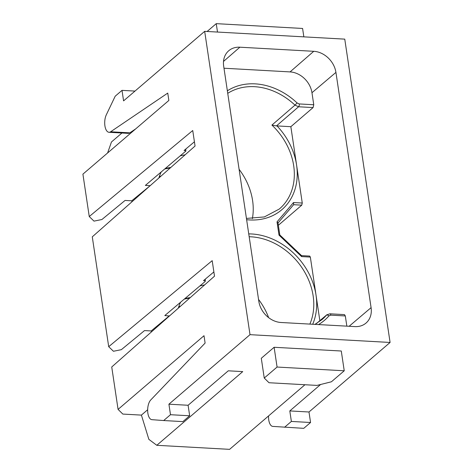 <?xml version="1.0" encoding="UTF-8"?>
<svg xmlns="http://www.w3.org/2000/svg" width="473" height="473" viewBox="0 0 473 473"><rect width="100%" height="100%" fill="white"/><g stroke="black" fill="none" stroke-linecap="round" stroke-linejoin="round"><path stroke-width="0.71" d="M147.659 409.748L141.409 415.111L148.853 439.352L156.799 445.3L229.594 449.35L304.955 384.738M141.409 415.111L122.826 414.076L118.073 409.393L111.734 366.983L214.506 276.173L212.188 260.653L108.701 346.685L92.282 236.843L195.053 146.033L192.736 130.518L89.249 216.545L93.985 221.122L101.896 219.531L125.067 200.44L131.725 200.812L131.878 201.859M108.701 346.685L113.437 351.262L121.342 349.671L144.519 330.58L151.171 330.952L151.33 331.993M169.423 316.005L164.811 315.55L205.051 281.583C205.519 281.086 205.193 280.785 204.076 280.672L203.502 280.643L213.873 271.928M319.849 320.676L310.341 257.076L301.585 256.591L279.005 235.116L277.024 221.855L293.52 202.55L302.265 203.035L290.854 126.693L277.03 125.924A62.921 50.907 -130.6 0 1 294.774 190.028A62.921 50.907 -130.6 0 1 246.622 219.697M346.845 326.151L345.32 315.952L330.804 315.142L328.912 315.905A63.193 51.125 -130.6 0 1 318.495 324.579M110.641 131.778A10.43 4.842 93.2 0 1 108.991 132.28L128.183 133.351A10.43 4.842 -86.8 0 0 129.827 132.842L110.641 131.778L167.749 93.092L168.855 100.453L82.911 174.141L89.249 216.545M227.359 90.804A63.193 51.125 -130.6 0 1 297.085 102.954L299.243 103.942L313.759 104.746L311.961 92.726A21.421 17.33 49.4 0 0 290.061 71.908L223.989 68.23M250.01 334.665L390.089 342.458L344.758 39.135L204.679 31.342L250.01 334.665L168.914 404.196L170.481 414.709L163.676 420.544L151.904 419.669A10.43 4.842 -86.8 0 1 147.694 411.522A10.43 4.842 -86.8 0 1 150.721 399.987L205.111 343.067L204.011 335.706L118.073 409.393M204.679 31.342L123.577 100.873L122.01 90.361L115.199 96.202L106.336 114.768A10.43 4.842 93.2 0 0 104.923 125.901A10.43 4.842 93.2 0 0 108.991 132.28M390.089 342.458L308.987 411.995L310.56 422.501L303.749 428.343L272.791 426.398A10.43 4.842 93.2 0 1 268.563 415.938M194.421 141.788L184.056 150.503L184.63 150.532A62.921 50.907 -130.6 0 1 184.624 150.024M223.676 66.149L258.837 301.402A21.699 17.554 49.4 0 0 281.015 322.491L354.892 326.601A21.699 17.554 49.4 0 0 365.931 323.136A21.699 17.554 49.4 0 0 371.086 307.645L335.931 72.399A21.699 17.554 49.4 0 0 313.747 51.309L239.876 47.199A21.699 17.554 49.4 0 0 228.642 50.83A21.699 17.554 49.4 0 0 223.676 66.149M302.265 203.035L301.756 205.158L278.361 225.278M301.39 255.609L309.697 256.076L310.341 257.076M330.804 315.142A2.17 1.005 -86.8 0 0 329.959 313.806L344.468 314.616L345.32 315.952M313.759 104.746L313.085 107.578L298.581 106.768L276.463 125.913L277.03 125.924M290.854 126.693L313.085 107.578M121.928 133.002L111.462 141.977L107.596 152.98M320.635 384.484L289.801 410.925L308.987 411.995M156.799 445.3L242.738 371.612L228.288 370.808L188.1 405.266L168.914 404.196M344.238 370.785L341.281 351.013L274.121 347.277L261.291 358.28L264.247 378.051L277.077 367.048L344.238 370.785L331.407 381.788L316.969 385.406L269.001 382.734L264.247 378.051M289.801 410.925L291.374 421.437L284.563 427.273M291.374 421.437L310.56 422.501M188.1 405.266L189.673 415.779L182.862 421.614L163.676 420.544M189.673 415.779L170.481 414.709M129.827 132.842L135.769 128.822M134.994 91.088L122.01 90.361M274.121 347.277L277.077 367.048M207.115 31.478L216.244 23.65L302.59 28.457L303.843 36.859M217.497 32.052L216.244 23.65M204.578 284.941A46.75 37.822 49.4 0 0 199.813 286.005M180.615 302.206A46.75 37.822 49.4 0 0 178.351 308.118M185.126 154.807A46.75 37.822 49.4 0 0 180.367 155.865M161.169 172.066A46.75 37.822 49.4 0 0 158.898 177.978M169.393 315.804L151.171 330.952M205.051 281.583L205.276 281.21M149.971 185.871L131.725 200.812M185.83 151.076L145.359 185.41L149.941 185.664M185.605 151.449C186.066 150.952 185.741 150.645 184.63 150.532M252.363 218.68A60.278 48.766 49.4 0 0 239.09 169.287M194.498 142.296A60.278 48.766 49.4 0 0 193.9 142.225M268.634 317.637A60.278 48.766 49.4 0 0 258.542 299.427M213.944 272.43A60.278 48.766 49.4 0 0 213.353 272.365M246.433 218.425L264.342 216.941L279.247 209.066A60.751 49.151 49.4 0 0 271.916 125.085L276.463 125.913M301.756 205.158L293.621 204.703L278.012 222.966L293.68 204.643L293.52 202.55M279.827 235.081L277.988 222.777L277.024 221.855M301.585 256.591L301.585 255.657L279.791 234.939L279.005 235.116M204.076 280.672A62.921 50.907 -130.6 0 1 204.076 280.164M248.745 233.893A62.921 50.907 -130.6 0 1 303.465 264.578A62.921 50.907 -130.6 0 1 312.688 324.253M159.507 176.057A62.661 50.694 -130.6 0 1 160.743 176.352M178.954 306.191A62.661 50.694 -130.6 0 1 180.189 306.492M371.086 307.645L349.115 326.281M335.931 72.399L311.961 92.726M239.876 47.199L223.516 61.425M313.747 51.309L290.061 71.908M184.689 298.765A46.898 37.941 -130.6 0 1 190.27 297.582M165.243 168.63A46.898 37.941 -130.6 0 1 170.824 167.448M160.66 176.423A62.98 50.954 49.4 0 0 159.478 176.133M180.107 306.563A62.98 50.954 49.4 0 0 178.924 306.273M271.916 125.085L294.986 105.13A61.023 49.369 49.4 0 0 227.738 93.335M309.868 324.094A60.751 49.151 49.4 0 0 301.384 266.878A60.751 49.151 49.4 0 0 249.17 236.737M314.917 324.377L321.871 319.695A61.023 49.369 49.4 0 0 326.382 315.231L316.721 323.361M299.243 103.942A2.17 1.005 93.2 0 1 298.581 106.768L294.986 105.13L297.085 102.954M328.912 315.905A2.17 1.265 -139.2 0 0 326.382 315.231L326.938 314.711M329.959 313.806L326.784 314.841L316.484 323.502M205.276 281.264L205.306 279.129M185.83 151.124L185.854 148.989M178.912 306.315L180.071 306.599M159.46 176.175L160.619 176.459M184.31 299.09L189.774 298.025M164.858 168.95L170.327 167.885"/></g></svg>
